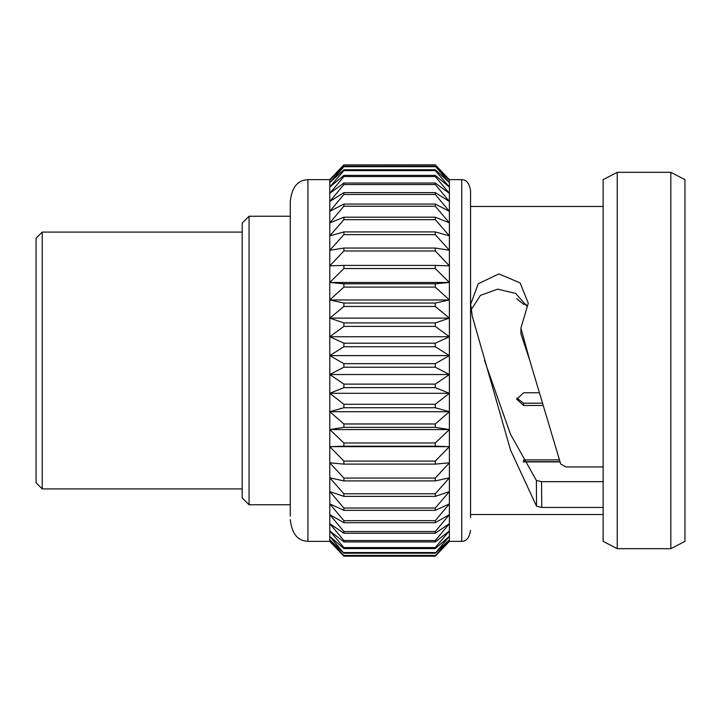 <?xml version="1.0" encoding="UTF-8"?>
<svg xmlns="http://www.w3.org/2000/svg" width="721" height="721" viewBox="0 0 721 721"><rect width="100%" height="100%" fill="white"/><g stroke="black" fill="none" stroke-linecap="round" stroke-linejoin="round"><path stroke-width="1.08" d="M42.233 488.91L36.05 482.728L36.05 238.272L42.233 232.09L42.233 488.91L242.193 488.91M242.193 497.896L242.193 223.104L249.06 216.246L249.06 504.754L242.193 497.896M559.856 461.692L523.581 461.692L523.581 459.89L559.208 459.89M542.228 405.472L523.581 405.472L516.714 399.218L523.581 392.783L538.659 392.783M526.204 304.289L523.581 304.289L516.714 298.701M603.144 507.449L541.75 507.449L536.532 506.205L510.531 450.057L472.246 316.068L470.705 304.271L478.203 283.777L498.833 273.917L520.12 282.902L528.277 303.18L520.923 328.109L529.8 360.5L560.704 464.009L565.922 466.929L603.144 466.929M684.95 541.363L684.95 179.637L670.845 172.319L670.845 548.681L684.95 541.363M617.248 172.319L603.144 179.637L603.144 541.363L617.248 548.681L617.248 172.319L670.845 172.319M461.737 179.637L449.39 179.637L449.39 541.363L461.737 541.363L461.737 179.637C466.361 179.592 469.299 183.224 470.552 190.533L470.552 517.588M435.286 166.227L343.89 166.227L329.776 180.187L329.776 179.637L307.921 179.637L307.921 541.363L329.776 541.363L329.776 193.345L343.89 183.026L435.286 183.026L449.39 193.345L435.286 176.564L435.286 175.383L449.39 187.045L435.286 170.589L435.286 169.759L449.39 182.638L435.286 166.227L449.39 180.187L435.286 164.83L449.39 179.637M290.284 216.246L249.06 216.246M290.284 504.754L249.06 504.754M42.233 232.09L242.193 232.09M603.144 481.655L541.534 481.655L536.397 480.492L510.468 434.168L484.512 360.5M471.119 309.796L480.411 295.403L497.616 289.157L515.641 293.429L527.069 306.353M520.923 328.109L520.923 333.796L529.8 360.5M536.397 480.492L536.532 506.205M541.534 481.655L541.75 507.449M516.831 398.064L523.581 403.174L541.57 403.174M343.89 183.026L343.89 184.558L329.776 201.483L343.89 192.624L343.89 194.481L329.776 211.352L343.89 204.052L343.89 206.224L329.776 222.87L343.89 217.201L343.89 219.653L329.776 235.884L343.89 231.919L343.89 234.631L329.776 250.268L343.89 248.042L343.89 250.98L329.776 265.86L343.89 265.4L343.89 268.536L329.776 282.488L343.89 283.804L343.89 287.093L329.776 299.972L343.89 303.045L343.89 306.461L329.776 318.123L343.89 322.909L343.89 326.415L329.776 336.734L343.89 343.196L343.89 346.747L329.776 355.606L343.89 363.663L343.89 367.223L329.776 374.523L343.89 384.104L343.89 387.637L329.776 393.296L343.89 404.283L343.89 407.744L329.776 411.709L343.89 423.975L343.89 427.337L329.776 429.563L343.89 442.982L343.89 446.2L329.776 446.66L343.89 461.079L343.89 464.117L329.776 462.81L343.89 478.077L343.89 480.907L329.776 477.834L343.89 493.786L343.89 496.372L329.776 491.578L343.89 508.035L343.89 510.351L329.776 503.889L343.89 520.661L343.89 522.689L329.776 514.623L343.89 531.539L343.89 533.243L329.776 523.671L343.89 540.543L343.89 541.913L329.776 530.935L343.89 547.572L343.89 548.591L329.776 536.325L343.89 553.205L329.776 539.795L343.89 555.72L329.776 541.291L343.89 556.17L435.286 556.17L449.39 541.291L435.286 555.72L449.39 539.795L435.286 553.205L449.39 536.325L435.286 548.591L435.286 547.572L449.39 530.935L435.286 541.913L435.286 540.543L449.39 523.671L435.286 533.243L435.286 531.539L449.39 514.623L435.286 522.689L435.286 520.661L449.39 503.889L435.286 510.351L435.286 508.035L449.39 491.578L435.286 496.372L435.286 493.786L449.39 477.834L435.286 480.907L435.286 478.077L449.39 462.81L435.286 464.117L435.286 461.079L449.39 446.66L435.286 446.2L435.286 442.982L449.39 429.563L435.286 427.337L435.286 423.975L449.39 411.709L435.286 407.744L435.286 404.283L449.39 393.296L435.286 387.637L435.286 384.104L449.39 374.523L435.286 367.223L435.286 363.663L449.39 355.606L435.286 346.747L435.286 343.196L449.39 336.734L435.286 326.415L435.286 322.909L449.39 318.123L435.286 306.461L435.286 303.045L449.39 299.972L435.286 287.093L435.286 283.804L449.39 282.488L435.286 268.536L435.286 265.4L449.39 265.86L435.286 250.98L435.286 248.042L449.39 250.268L435.286 234.631L435.286 231.919L449.39 235.884L435.286 219.653L435.286 217.201L449.39 222.87L435.286 206.224L435.286 204.052L449.39 211.352L435.286 194.481L435.286 192.624L449.39 201.483L435.286 184.558L435.286 183.026M435.286 176.564L343.89 176.564L329.776 193.345L329.776 180.187L343.89 164.92L435.286 164.92M435.286 175.383L343.89 175.383L343.89 176.564M343.89 175.383L329.776 187.045L343.89 170.589L435.286 170.589M343.89 184.558L435.286 184.558M435.286 169.759L343.89 169.759L343.89 170.589M343.89 169.759L329.776 182.638L343.89 166.686L435.286 166.686M343.89 192.624L435.286 192.624M343.89 194.481L435.286 194.481M343.89 166.227L343.89 166.686M343.89 204.052L435.286 204.052M343.89 206.224L435.286 206.224M435.286 164.83L343.89 164.92M343.89 164.83L329.776 179.637M343.89 217.201L435.286 217.201M343.89 219.653L435.286 219.653M343.89 231.919L435.286 231.919M343.89 234.631L435.286 234.631M343.89 248.042L435.286 248.042M343.89 250.98L435.286 250.98M343.89 265.4L435.286 265.4M343.89 268.536L435.286 268.536M329.776 282.488L449.39 282.488M343.89 283.804L435.286 283.804M343.89 287.093L435.286 287.093M329.776 299.972L449.39 299.972M343.89 303.045L435.286 303.045M343.89 306.461L435.286 306.461M329.776 318.123L449.39 318.123M343.89 322.909L435.286 322.909M343.89 326.415L435.286 326.415M329.776 336.734L449.39 336.734M343.89 343.196L435.286 343.196M343.89 346.747L435.286 346.747M329.776 355.606L449.39 355.606M343.89 363.663L435.286 363.663M343.89 367.223L435.286 367.223M329.776 374.523L449.39 374.523M343.89 384.104L435.286 384.104M343.89 387.637L435.286 387.637M329.776 393.296L449.39 393.296M343.89 404.283L435.286 404.283M343.89 407.744L435.286 407.744M329.776 411.709L449.39 411.709M343.89 423.975L435.286 423.975M343.89 427.337L435.286 427.337M329.776 429.563L449.39 429.563M343.89 442.982L435.286 442.982M343.89 446.2L435.286 446.2M329.776 446.66L449.39 446.66M343.89 461.079L435.286 461.079M343.89 464.117L435.286 464.117M343.89 478.077L435.286 478.077M343.89 480.907L435.286 480.907M343.89 493.786L435.286 493.786M343.89 496.372L435.286 496.372M343.89 508.035L435.286 508.035M343.89 510.351L435.286 510.351M343.89 520.661L435.286 520.661M343.89 522.689L435.286 522.689M343.89 531.539L435.286 531.539M343.89 533.243L435.286 533.243M343.89 540.543L435.286 540.543M343.89 541.913L435.286 541.913M343.89 547.572L435.286 547.572M343.89 548.591L435.286 548.591M343.89 552.556L435.286 552.556M343.89 553.205L435.286 553.205M343.89 555.431L435.286 555.431M343.89 555.72L435.286 555.72M290.284 507.53L290.284 201.42C292.681 180.061 304.226 180.151 307.921 179.637M290.284 516.146L290.284 216.651M523.581 403.174L523.581 405.472M523.293 461.9L559.929 461.9M470.552 514.524L603.144 514.524M617.248 548.681L670.845 548.681M470.552 206.476L603.144 206.476M461.737 541.363C466.361 541.408 469.299 537.776 470.552 530.467M449.39 541.363L440.864 550.33M329.776 541.363L338.311 550.33M307.921 541.363C304.226 540.849 292.681 540.939 290.284 519.58"/></g></svg>
